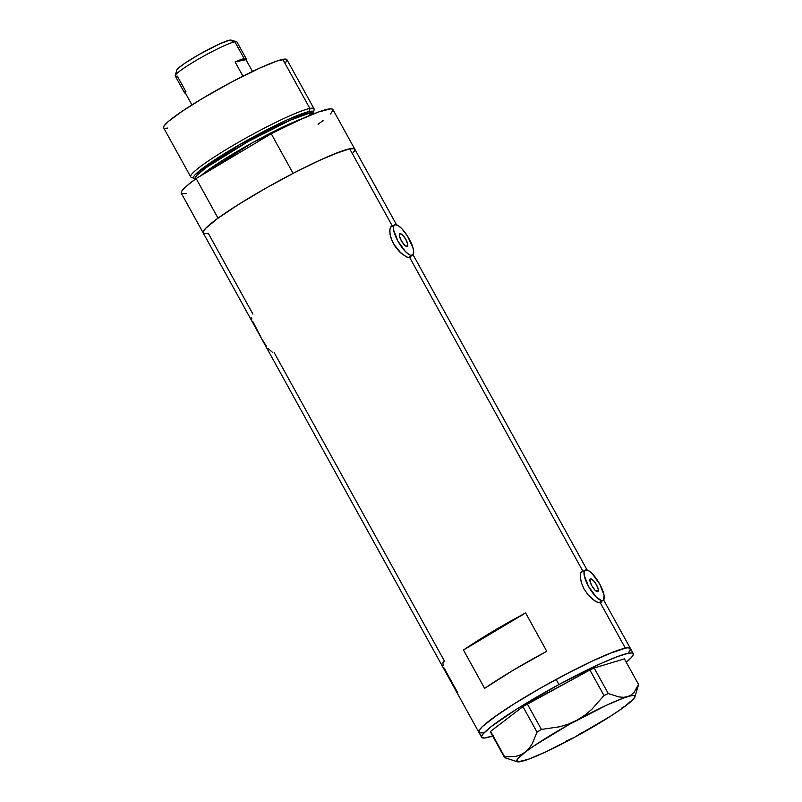 <?xml version="1.0" encoding="UTF-8"?>
<svg xmlns="http://www.w3.org/2000/svg" width="802" height="802" viewBox="0 0 802 802"><rect width="100%" height="100%" fill="white"/><g stroke="black" fill="none" stroke-linecap="round" stroke-linejoin="round"><path stroke-width="1.2" d="M400.038 233.653L402.724 235.186L405.902 239.567L407.717 244.219L407.095 246.425A7.338 2.266 -120.8 0 1 401.411 240.861A7.338 2.266 -120.8 0 1 399.807 233.733A7.338 2.266 -120.8 0 1 400.038 233.653A7.338 2.266 -120.8 0 1 405.712 239.217A7.338 2.266 -120.8 0 1 407.326 246.344A7.338 2.266 -120.8 0 1 407.095 246.425L404.398 244.891L401.221 240.51L399.416 235.858L400.038 233.653M590.603 578.864L593.29 580.397L596.467 584.778L598.282 589.43L597.66 591.645A7.338 2.266 -120.8 0 1 591.986 586.072A7.338 2.266 -120.8 0 1 590.372 578.954A7.338 2.266 -120.8 0 1 590.603 578.864A7.338 2.266 -120.8 0 1 596.277 584.427A7.338 2.266 -120.8 0 1 597.891 591.555A7.338 2.266 -120.8 0 1 597.66 591.645L594.974 590.102L591.786 585.731L589.981 581.069L590.603 578.864M601.229 602.302L600.317 602.803L625.359 648.176L600.317 602.803L601.65 601.259L601.229 602.302L598.934 602.763L602.593 600.588A17.614 5.444 -120.8 0 1 588.979 587.214A17.614 5.444 -120.8 0 1 585.109 570.132A17.614 5.444 -120.8 0 1 585.661 569.911A17.614 5.444 -120.8 0 1 599.284 583.285A17.614 5.444 -120.8 0 1 603.154 600.377A17.614 5.444 -120.8 0 1 602.593 600.588L598.954 602.763L595.064 601.049L588.097 594.853L584.026 588.959L581.33 582.603L580.317 576.838L580.869 572.658L582.673 570.844L581.55 571.515L583.936 570.964L582.673 570.844L409.742 257.592L406.584 256.961L401.04 253.231L393.461 243.748L390.764 237.392L389.752 231.628L390.303 227.447L392.108 225.633L390.985 226.304L393.361 225.753L392.108 225.633L349.702 148.821L392.108 225.633L391.075 226.214L392.108 225.633M410.654 257.081L409.742 257.592L411.085 256.049L409.742 257.592L408.368 257.552L412.027 255.377A17.614 5.444 -120.8 0 1 398.404 242.004A17.614 5.444 -120.8 0 1 394.544 224.911A17.614 5.444 -120.8 0 1 395.095 224.7A17.614 5.444 -120.8 0 1 408.719 238.074A17.614 5.444 -120.8 0 1 412.589 255.166A17.614 5.444 -120.8 0 1 412.027 255.377L408.388 257.552L406.584 256.961L399.847 252.129L395.356 246.805L391.907 240.56L390.053 234.374L389.852 229.292L391.075 226.214M600.317 602.803L597.149 602.172L592.788 599.435L588.097 594.853L584.026 588.959L581.33 582.603L580.317 576.838L580.869 572.658L582.673 570.844L409.742 257.592M444.128 668.066L457.651 692.607M444.408 660.998L442.854 662.813L443.275 665.71M268.219 348.589L272.67 352.449M263.126 340.92L266.234 345.862M252.72 321.311L260.991 337.241M251.577 317.863L251.868 318.965M252.931 314.133L208.259 233.222A86.596 8.892 -28.9 0 1 203.177 232.871A86.596 8.892 -28.9 0 1 218.014 218.164L196.149 178.545A86.596 8.892 151.1 0 0 181.302 193.252L203.177 232.871A86.596 8.892 151.1 0 1 262.815 189.914A86.596 8.892 151.1 0 1 349.702 148.821L333.742 154.174L316.118 161.954L295.296 172.23L265.673 188.28L238.084 204.741L216.71 219.116L206.776 227.187L203.578 230.876L203.287 233.021M444.338 660.878L274.154 352.589M625.359 648.176A86.596 8.892 -28.9 0 1 630.442 648.517A86.596 8.892 151.1 0 0 556.097 679.434L558.924 684.547A86.596 8.892 -28.9 0 1 633.269 653.63A86.596 8.892 -28.9 0 1 626.302 662.282L631.635 657.269L633.379 654.342L632.207 652.998L628.156 653.289L617.069 656.748L600.848 663.535L558.924 684.547L556.097 679.434A86.596 8.892 151.1 0 0 478.824 732.216A86.596 8.892 -28.9 0 1 538.473 689.259A86.596 8.892 -28.9 0 1 625.359 648.176L614.292 651.615L591.776 661.299L563.606 675.414L541.33 687.625L513.731 704.096L492.368 718.472L482.433 726.542L479.235 730.221L478.934 732.376L479.235 730.241L482.413 726.562L496.879 715.234L513.681 704.126L541.26 687.665L570.884 671.615L591.716 661.329L609.35 653.55L625.359 648.176M396.559 224.831L332.92 109.553A86.596 8.892 151.1 0 0 271.236 133.744L293.101 173.362A86.596 8.892 -28.9 0 1 354.785 149.172A86.596 8.892 151.1 0 0 349.702 148.821L354.364 148.761L354.905 149.743L354.243 151.388M581.64 571.425L582.673 570.844M481.551 732.908L483.917 732.567A86.596 8.892 -28.9 0 1 478.824 732.216L203.177 232.871M484.629 688.377L463.466 650.031A86.596 8.892 -28.9 0 1 525.611 612.959L546.774 651.294A86.596 8.892 151.1 0 0 484.629 688.377L463.466 650.031L525.611 612.959L546.774 651.294L512.889 670.412L484.629 688.377M205.893 233.562L205.342 233.582M353.141 152.821L354.895 149.894L353.732 148.54L349.702 148.821L340.539 151.568L319.717 160.28L293.101 173.362L271.236 133.744L297.843 120.661L318.675 111.939L330.755 108.831L332.499 109.142L333.041 110.125L330.494 114.044M628.798 652.176L630.552 649.239L629.39 647.896L627.725 647.826L630.332 648.357L630.041 650.502M463.466 650.031L491.726 632.066L525.611 612.959L463.466 650.031M395.095 224.7L393.592 226.304L393.602 230.004L397.942 241.181L405.571 251.688L409.231 254.645L410.774 255.307L412.96 254.856L413.722 252.159L412.94 247.617L407.426 235.928L401.551 228.39L397.892 225.432L395.095 224.7M585.661 569.911L584.157 571.515L584.167 575.214L588.508 586.392L596.147 596.899L601.34 600.518L603.535 600.076L604.096 595.295L599.756 584.117L592.117 573.6L588.457 570.643L585.661 569.911M638.402 685.108L634.242 692.166L631.284 694.913L627.635 696.677L623.435 697.309L618.733 696.898L608.257 693.54L603.976 695.514L591.796 709.389L584.738 715.244L576.949 720.186L568.498 724.046L559.706 726.762L541.4 729.429L537.029 732.136L532.267 743.695L529.039 748.426L525.12 752.226A67.508 6.937 -28.9 0 1 576.949 720.186L568.498 724.046L559.706 726.762L541.4 729.429L527.305 703.905L589.891 670.001L603.976 695.514L591.796 709.389L584.738 715.244L576.949 720.186A67.508 6.937 -28.9 0 1 627.635 696.677L623.435 697.309L618.733 696.898L608.257 693.54L594.162 668.016L624.407 658.873L638.502 684.387L634.242 692.166L631.284 694.913L627.635 696.677A67.508 6.937 -28.9 0 1 634.943 696.888A67.508 6.937 -28.9 0 1 626.492 705.199L621.951 707.885L626.492 705.199L630.352 701.469L626.492 705.199A67.508 6.937 -28.9 0 1 574.663 737.238L574.673 737.238A67.508 6.937 -28.9 0 1 523.977 760.757L523.977 760.747A67.508 6.937 -28.9 0 1 517.36 761.79A67.508 6.937 -28.9 0 1 525.12 752.226L520.648 754.872L515.676 756.446L504.689 756.898L490.603 731.374L522.934 706.612L537.029 732.136L532.267 743.695L529.039 748.426L525.12 752.226L520.648 754.872L515.676 756.446L504.689 756.898L504.598 757.619L514.994 760.968M638.502 684.387L624.407 658.873L594.162 668.016L589.891 670.001L522.934 706.612L490.603 731.374L490.503 732.096L504.598 757.619L517.36 761.79M519.706 761.389L528.147 759.354L545.22 752.136L574.663 737.238L582.503 732.276M574.653 737.249L610.934 715.955L622.071 708.457L632.678 699.935L634.994 696.637L634.633 695.805L633.269 695.524L630.923 695.815L623.455 698.071L606.382 705.289L569.209 724.447L534.754 745.359L525.12 752.226L517.27 759.394L516.969 761.629L523.977 760.757M566.262 741.078L574.663 737.238M492.689 736.046A86.596 8.892 -28.9 0 1 481.651 737.329A86.596 8.892 -28.9 0 1 558.924 684.547L516.498 709.239L491.195 726.602L483.285 733.7L481.541 736.617L481.761 737.489L484.388 738.02L493.521 735.765M603.976 695.514L589.891 670.001L594.162 668.016L608.257 693.54L603.976 695.514M537.029 732.136L522.934 706.612L527.305 703.905L541.4 729.429L537.029 732.136M504.598 757.619L490.603 731.374L504.598 757.619M313.642 112.31L314.103 109.333A70.446 7.238 151.1 0 0 309.883 108.44L309.532 111.448A68.601 7.048 -28.9 0 1 313.642 112.31A68.601 7.048 -28.9 0 1 313.211 113.353L309.532 111.448A1.464 1.383 -101.5 0 0 309.331 113.212L290.565 120.069L248.309 141.443L206.234 167.578L196.911 175.287L195.006 178.525M193.914 178.415A68.601 7.048 -28.9 0 0 194.986 178.595L198.916 171.217L239.076 144.931L287.778 119.608L309.532 111.448L309.883 108.44A70.446 7.238 -28.9 0 1 314.023 108.731L286.936 59.659A70.446 7.238 151.1 0 0 282.795 59.378L309.883 108.44L282.795 59.378A70.446 7.238 151.1 0 0 212.109 92.801A70.446 7.238 151.1 0 0 163.588 127.749L190.675 176.821A70.446 7.238 -28.9 0 1 239.196 141.874A70.446 7.238 -28.9 0 1 309.883 108.44A70.446 7.238 151.1 0 0 236.811 143.247A70.446 7.238 151.1 0 0 191.147 177.212L193.914 178.415A68.601 7.048 -28.9 0 1 238.374 145.332A68.601 7.048 -28.9 0 1 309.532 111.448A1.464 1.383 78.5 0 0 309.331 113.212L310.404 115.157L309.331 113.212A67.508 6.937 151.1 0 0 241.582 145.242A67.508 6.937 151.1 0 0 195.086 178.736L195.317 179.147M200.821 175.758L252.861 142.485L302.986 118.345A67.508 6.937 -28.9 0 0 247.988 145.202A67.508 6.937 -28.9 0 0 200.821 175.758M313.522 113.894L313.291 113.483A67.508 6.937 151.1 0 0 309.331 113.212L313.151 113.303M203.598 233.272L203.056 232.289L203.718 230.645L205.593 228.369L218.014 218.164L196.149 178.545L271.236 133.744L196.149 178.545L186.766 185.884L181.853 191.026L181.182 192.67L181.723 193.653L186.385 193.593M323.296 120.34L318.073 124.25M167.728 128.039L165.793 128.32M163.678 127.879L163.919 126.125L168.681 121.202L182.475 111.057L202.776 98.265L232.55 81.543L260.61 67.689L277.302 60.922L286.083 59.147L287.026 60.25L285.592 62.636M246.224 58.787L236.911 41.915A35.228 3.619 151.1 0 0 234.836 41.774A35.228 3.619 -28.9 0 1 236.56 41.684L231.026 40.12A31.118 3.198 151.1 0 0 229.502 40.2L234.836 41.774L244.149 58.646A35.228 3.619 -28.9 0 1 246.224 58.787A35.228 3.619 -28.9 0 1 245.993 59.699L252.49 71.478L245.993 59.699L235.066 61.914A35.228 3.619 -28.9 0 1 244.149 58.646L234.836 41.774A35.228 3.619 151.1 0 0 199.498 58.496A35.228 3.619 151.1 0 0 175.237 75.969L184.55 92.831A35.228 3.619 -28.9 0 1 184.781 91.919L191.939 104.902L184.781 91.919L184.711 93.002L185.442 93.132A35.228 3.619 -28.9 0 1 184.55 92.831M185.904 91.689L177.302 76.11A35.228 3.619 -28.9 0 1 175.217 75.548A35.228 3.619 -28.9 0 1 201.061 57.594A35.228 3.619 -28.9 0 1 234.836 41.774L231.377 40.581M242.936 76.18L235.066 61.914L245.993 59.699L246.274 59.027L245.342 58.496L235.066 61.914L242.936 76.18M176.821 70.145L179.107 67.508L185.192 63.027L199.317 54.376L219.708 43.869L229.502 40.2A31.118 3.198 151.1 0 0 199.668 54.175A31.118 3.198 151.1 0 0 176.841 70.035L175.217 75.548M599.104 602.793L603.154 600.377M408.539 257.582L412.589 255.166M633.269 653.63L603.635 599.956M587.124 570.042L413.07 254.735M390.303 227.437L394.514 224.931M580.879 572.648L585.089 570.142M634.943 696.888L638.432 685.038M481.651 737.329L478.824 732.216"/></g></svg>
